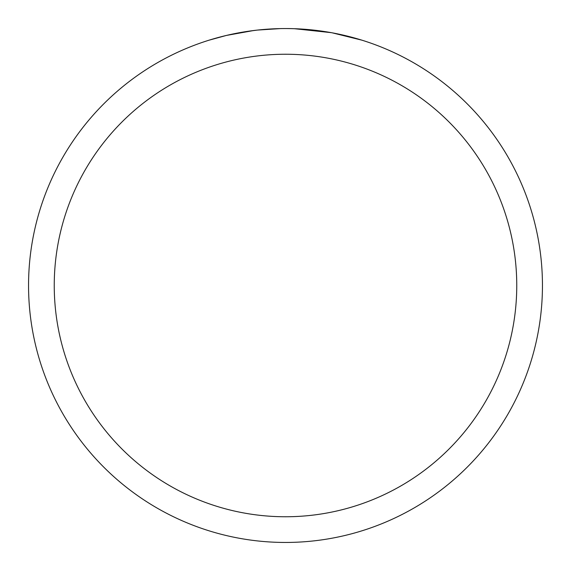 <?xml version="1.0" encoding="UTF-8"?>
<svg xmlns="http://www.w3.org/2000/svg" width="571" height="571" viewBox="0 0 571 571"><rect width="100%" height="100%" fill="white"/><g stroke="black" fill="none" stroke-linecap="round" stroke-linejoin="round"><path stroke-width="0.86" d="M285.5 54.245A231.255 231.255 0 0 1 516.755 285.5A231.255 231.255 0 0 1 285.5 516.755A231.255 231.255 0 0 1 54.245 285.5A231.255 231.255 0 0 1 285.5 54.245M285.5 28.55A256.95 256.95 0 0 1 542.45 285.5A256.95 256.95 0 0 1 285.5 542.45A256.95 256.95 0 0 1 28.55 285.5A256.95 256.95 0 0 1 285.5 28.55M286.649 28.55L291.531 28.621M296.577 28.793L302.066 29.085M332.358 32.861L361.857 40.156M331.144 32.64L294.436 28.707M290.625 28.6L294.193 28.7M317.141 30.506L318.225 30.641M256.522 30.192L246.822 31.476M209.157 40.156L226.394 35.438L253.388 30.57M266.664 29.242L270.754 28.978M280.297 28.6L257.728 30.056M231.633 34.26L244.495 31.84M260.369 29.785L264.623 29.399M265.579 29.321L273.952 28.814"/></g></svg>
